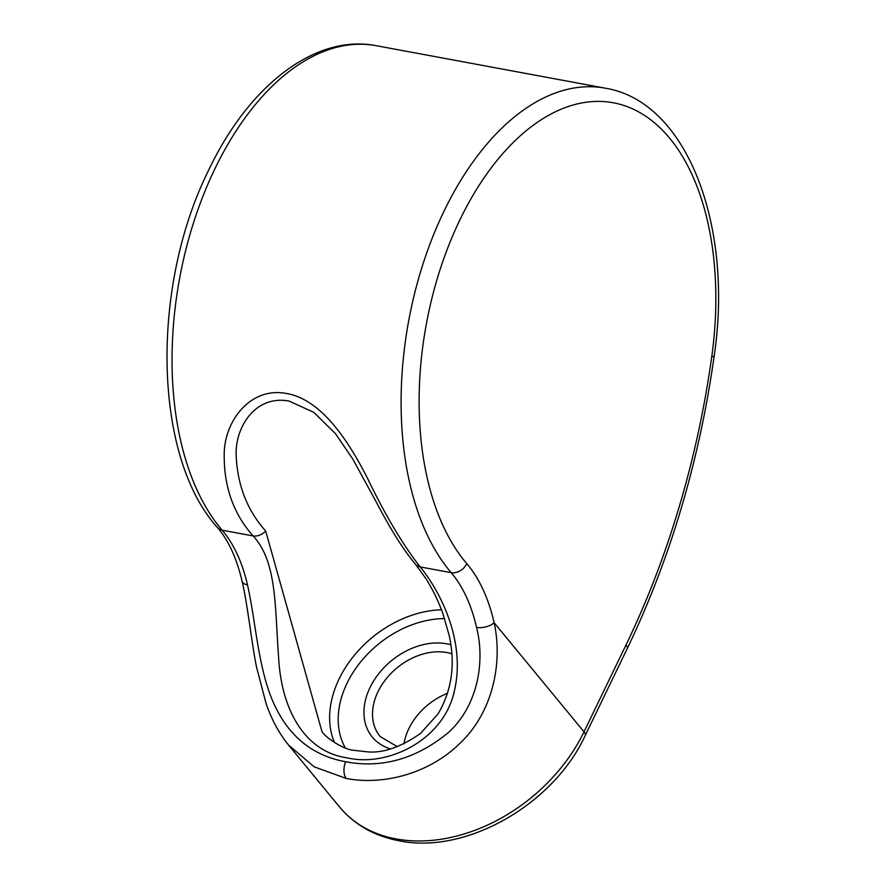 <?xml version="1.0" encoding="UTF-8"?>
<svg xmlns="http://www.w3.org/2000/svg" width="885" height="885" viewBox="0 0 885 885"><rect width="100%" height="100%" fill="white"/><g stroke="black" fill="none" stroke-linecap="round" stroke-linejoin="round"><path stroke-width="1.33" d="M415.474 564.232C400.905 546.941 387.121 522.792 376.28 502.06L352.905 459.249L335.448 433.617L313.799 412.333L289.041 401.071C255.267 394.688 234.923 427.433 236.162 455.487C237.434 485.268 247.28 510.446 265.688 531.033L321.952 731.552C325.746 737.825 343.214 749.164 352.916 750.203L368.37 751.94C383.758 753.047 401.137 746.885 420.519 733.433L437.998 713.985C451.914 690.3 455.609 663.949 449.06 634.932L442.633 612.752C437.655 599.554 431.946 587.983 425.508 578.06L415.474 564.232A12.899 9.735 140.1 0 0 420.209 566.92C440.675 591.988 465.499 640.994 454.68 689.614C444.712 739.926 387.807 767.229 347.418 757.925C305.026 751.962 281.319 710.102 278.598 657.267C274.781 605.716 276.994 561.864 253.132 535.934C233.098 513.477 223.462 485.577 224.248 452.224C225.232 420.762 250.267 386.656 286.441 393.471C322.472 399.522 349.807 443.573 367.596 478.431C385.318 515.28 402.852 544.773 420.209 566.92L451.206 572.672A264.361 150.87 -79.5 0 1 444.115 210.984A264.361 150.87 -79.5 0 1 605.274 88.179C687.225 101.498 733.709 226.007 714.129 356.412A12.899 0.841 7.9 0 1 711.772 356.566A251.473 143.514 100.5 0 0 638.35 111.731A251.473 143.514 100.5 0 0 460.034 219.602A251.473 143.514 100.5 0 0 466.782 563.645A174.146 99.385 -79.5 0 1 494.14 622.73C502.857 662.223 493.1 711.263 460.997 742.316C429.546 773.855 383.327 785.537 346.3 778.479L314.197 766.841L288.576 745.093L339.619 807.054A154.753 114.596 -39.5 0 0 396.093 838.925A154.753 114.596 -39.5 0 0 584.011 731.84L625.983 644.999A585.372 334.087 100.5 0 0 711.772 356.566M288.576 745.082L288.576 745.082C279.063 733.377 271.573 719.538 266.108 703.586L256.55 667.19C251.628 643.063 247.623 604.566 242.092 581.191L242.092 581.191A12.899 6.383 -12.8 0 0 247.479 584.897C255.444 619.301 257.778 665.443 272.381 700.256C287.16 735.07 311.586 755.58 345.67 761.753C382.021 768.645 416.26 758.91 448.374 732.57C477.734 705.964 485.334 661.692 476.539 627.388A161.247 92.029 100.5 0 0 451.206 572.672A12.899 9.613 139.4 0 0 466.782 563.645M447.611 693.276A56.065 41.518 -39.5 0 0 403.958 743.831M625.983 644.999A12.899 4.58 25.8 0 1 627.188 648.683L585.206 735.524A12.899 4.58 -154.2 0 0 584.011 731.84L494.14 622.73A12.899 6.383 167.2 0 1 476.539 627.388M451.77 653.772A56.684 41.982 -39.5 0 0 446.814 652.533A56.684 41.982 -39.5 0 0 385.915 679.193A56.684 41.982 -39.5 0 0 380.262 736.597L397.265 746.652M390.44 748.887A63.134 46.75 140.5 0 1 371.379 684.868A63.134 46.75 140.5 0 1 446.715 643.793A63.134 46.75 140.5 0 1 450.808 644.745M265.688 531.033A12.899 9.503 138.7 0 1 253.132 535.934L222.146 530.192A12.899 9.613 139.4 0 1 217.511 527.626C153.061 456.472 150.439 286.386 208.948 169.577C248.829 85.624 315.193 33.752 376.213 45.688A264.361 150.87 100.5 0 0 215.055 168.504A264.361 150.87 100.5 0 0 222.146 530.192A161.247 92.029 -79.5 0 1 247.479 584.897M334.497 742.592A98.069 72.625 140.5 0 1 353.502 656.349A98.069 72.625 140.5 0 1 441.515 609.798M444.657 618.604A91.62 67.846 -39.5 0 0 358.79 664.281A91.62 67.846 -39.5 0 0 345.349 747.958M346.3 778.479A12.899 7.357 -79.5 0 1 345.67 761.753M376.213 45.688L605.274 88.179M627.188 648.683C670.277 558.844 699.261 461.417 714.129 356.412M585.206 735.524C553.424 804.631 465.665 854.799 398.991 840.75C374.344 836.059 354.553 824.82 339.619 807.054M242.092 581.191C236.66 558.214 228.474 540.359 217.511 527.626"/></g></svg>
